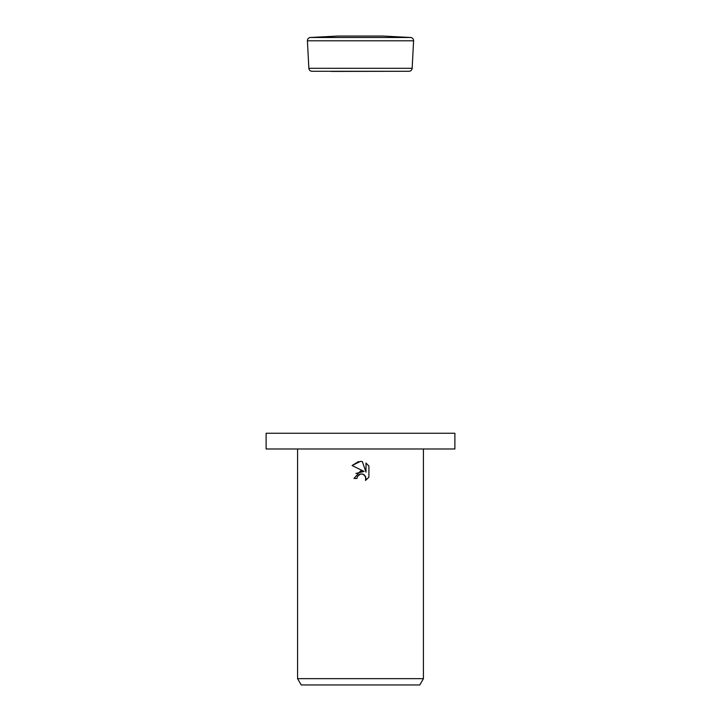 <?xml version="1.0" encoding="UTF-8"?>
<svg xmlns="http://www.w3.org/2000/svg" width="721" height="721" viewBox="0 0 721 721"><rect width="100%" height="100%" fill="white"/><g stroke="black" fill="none" stroke-linecap="round" stroke-linejoin="round"><path stroke-width="1.08" d="M413.593 40.637A3.145 3.145 0 0 1 413.584 40.8L307.416 40.8A3.145 3.145 0 0 1 310.39 37.492L410.61 37.492A3.145 3.145 0 0 1 413.593 40.637M331.471 71.433L409.005 71.271A3.145 3.145 0 0 1 408.843 71.271L312.157 71.271A3.145 3.145 0 0 1 308.849 68.297L412.151 68.297A3.145 3.145 0 0 1 409.005 71.271L331.471 71.433M382.788 36.05A3.145 3.145 0 0 1 382.95 36.05L337.879 36.05A3.145 3.145 0 0 1 338.212 36.05M383.121 36.05L382.95 36.05A3.145 3.145 0 0 1 383.121 36.05L410.61 37.492M360.5 448.985L454.888 448.985L454.888 433.258L266.112 433.258L266.112 448.985L360.5 448.985M360.5 474.012L357.436 476.401L356.958 478.456L353.984 478.456L360.5 471.011L364.105 471.444L352.082 465.523L360.5 461.377L362.33 461.575L365.998 472.147L365.998 463.089L368.918 466.036L368.918 477.203L365.529 480.447L366.007 478.429L364.682 475.229L363.213 474.247L360.5 474.012L362.744 474.085M423.425 678.659L419.793 684.95L301.207 684.95L297.575 678.659L423.425 678.659L423.425 448.985M356.958 478.456L357.265 476.797M363.051 474.175L365.664 476.689L365.529 480.447L368.918 477.203M364.105 471.444L355.859 473.463M357.436 476.401L359.121 474.571M359.13 474.562L360.185 474.094M368.918 466.036L365.998 463.089M362.33 461.575L360.5 461.377M358.553 461.53L352.091 465.523M412.151 68.297L413.584 40.8M308.849 68.297L307.416 40.8M337.879 36.05L310.39 37.492M297.575 448.985L297.575 678.659"/></g></svg>
